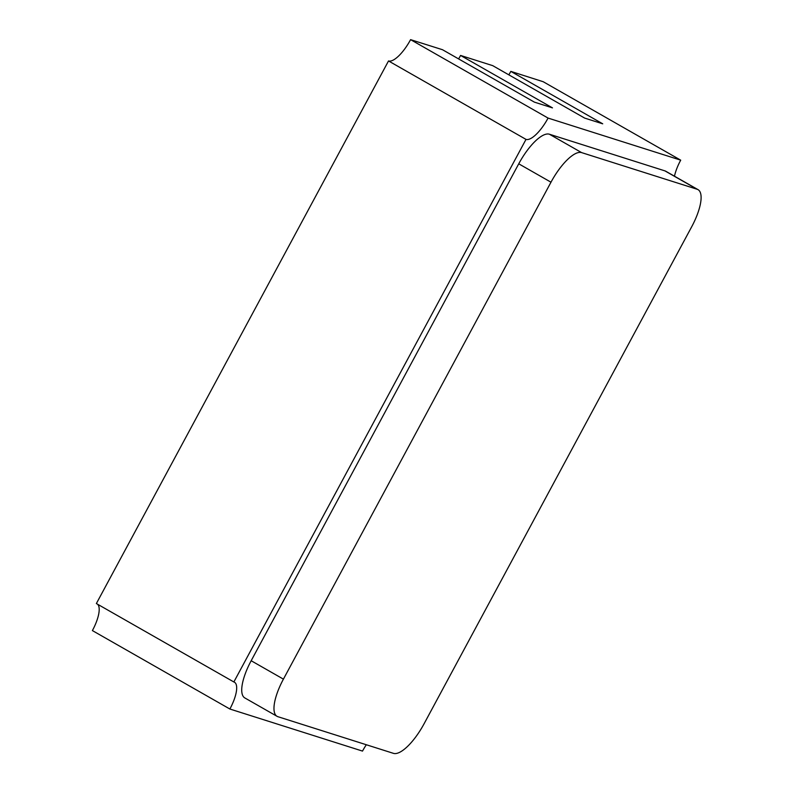 <?xml version="1.0" encoding="UTF-8"?>
<svg xmlns="http://www.w3.org/2000/svg" width="793" height="793" viewBox="0 0 793 793"><rect width="100%" height="100%" fill="white"/><g stroke="black" fill="none" stroke-linecap="round" stroke-linejoin="round"><path stroke-width="1.19" d="M458.602 58.9A27.517 9.298 119.7 0 0 460.574 55.441L552.483 107.878L534.393 102.138L442.484 49.711L410.586 39.65A27.517 9.298 -60.3 0 1 388.52 60.952L96.369 603.542L233.856 681.97A27.517 9.298 -60.3 0 1 234.48 682.248A27.517 9.298 -60.3 0 1 229.881 709.021L92.394 630.584A27.517 9.298 -60.3 0 0 97.539 604.207M508.838 74.839A27.517 9.298 119.7 0 0 510.811 71.38L602.72 123.817L584.629 118.078L492.721 65.65L460.574 55.441M674.476 176.215A27.517 9.298 -60.3 0 1 680.701 160.156L543.215 81.729L510.811 71.38M680.701 160.156L548.072 118.078L410.586 39.65M548.072 118.078A27.517 9.298 -60.3 0 1 526.007 139.39L388.52 60.952M526.007 139.39L233.856 681.97M229.881 709.021L362.51 751.09A27.517 9.298 -60.3 0 1 366.316 744.746M698.038 189.646L665.783 171.248A38.223 12.916 119.7 0 0 664.93 170.882L549.38 134.215A38.223 12.916 119.7 0 0 518.741 163.814L251.173 660.738A38.223 12.916 119.7 0 0 244.799 697.919L277.044 716.317A38.223 12.916 119.7 0 0 277.897 716.694L393.447 753.35A38.223 12.916 119.7 0 0 424.086 723.761L691.655 226.838A38.223 12.916 119.7 0 0 698.038 189.646A38.223 12.916 119.7 0 0 697.176 189.269L581.626 152.613A38.223 12.916 119.7 0 0 550.986 182.202L283.418 679.135A38.223 12.916 119.7 0 0 277.044 716.317M697.176 189.269L664.93 170.882M581.626 152.613L549.38 134.215M550.986 182.202L518.741 163.814M283.418 679.135L251.173 660.738"/></g></svg>
